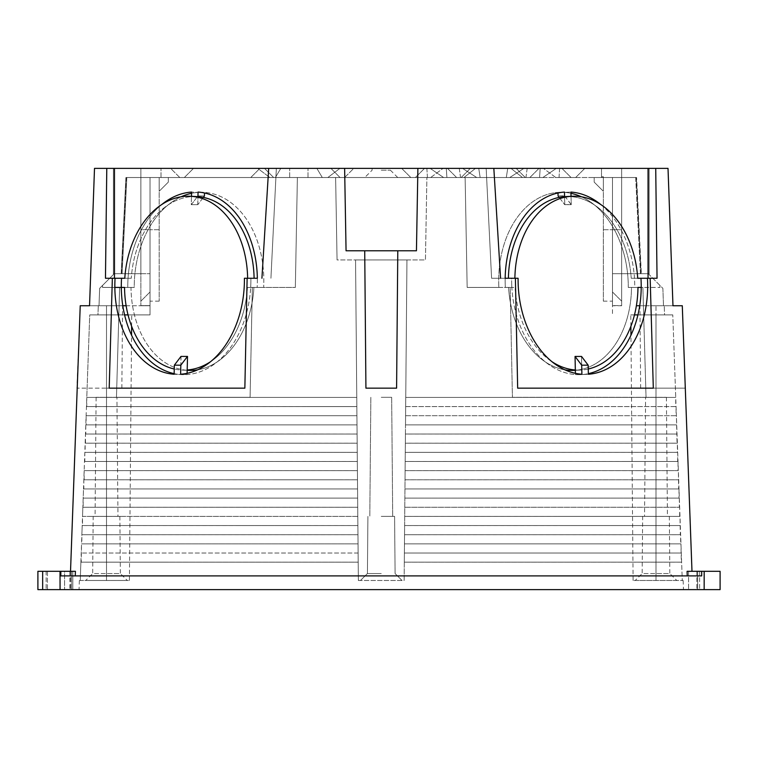 <?xml version="1.0" encoding="UTF-8"?>
<svg xmlns="http://www.w3.org/2000/svg" width="758" height="758" viewBox="0 0 758 758"><rect width="100%" height="100%" fill="white"/><g stroke="black" fill="none" stroke-linecap="round" stroke-linejoin="round"><path stroke-width="0.57" stroke-dasharray="3.79 2.84" d="M75.26 575.9L687.25 575.9L75.26 575.9L75.421 571.314L60.83 571.314L60.83 575.9L701.69 575.9L687.25 575.9L687.089 571.314L701.69 571.314L701.69 575.9L687.25 575.9M60.83 571.314L72.815 571.314L60.015 571.314L60.072 589.629L72.815 589.629L60.015 589.629L720.1 589.629M701.69 571.314L720.1 571.314M697.654 571.314L697.654 589.629L688.596 589.629L704.163 589.629L697.654 589.629L697.654 571.314M47.441 571.314L47.441 589.629L69.888 589.629L46.143 589.629L47.441 589.629L47.441 571.314L69.888 571.314L47.441 571.314M381.255 177.524L364.769 177.524L381.255 177.524M381.255 170.199L390.417 170.199L381.255 170.199M381.255 168.371L390.417 168.371L381.255 168.371M640.425 273.685L612.492 273.685L612.492 305.739L612.492 177.524L635.678 177.524L601.501 177.524L612.492 177.524L612.492 305.597L612.492 177.524L612.492 273.685L621.655 273.685L621.655 305.739L612.492 305.739L612.492 314.892L612.492 305.739L621.655 305.739L621.655 273.685L612.492 273.685L640.425 273.685L635.678 177.524L636.332 177.524L465.128 177.524L636.597 177.524L641.344 273.685L636.597 177.524L635.678 177.524L636.332 177.524L641.079 273.685L640.425 273.685L635.678 177.524M126.122 305.739L140.865 305.739L140.865 273.685L150.018 273.685L150.018 177.524L150.018 229.721L150.018 177.524L168.333 177.524L150.018 177.524L150.018 305.739L150.018 273.685L121.166 273.685L122.085 273.685L121.441 273.685L126.188 177.524L126.832 177.524L125.913 177.524L297.382 177.524L126.188 177.524L150.018 177.524L126.832 177.524L122.085 273.685L150.018 273.685L113.387 273.685L121.441 273.685L113.387 273.685L113.387 168.371L140.865 168.371L94.504 168.371L113.387 168.371L113.387 274.595L99.649 288.334L99.014 305.739L99.639 288.334L113.387 274.595L113.387 168.371L113.387 274.595L113.387 273.685L140.865 273.685L140.865 305.739L89.539 305.739L122.787 305.739M121.166 273.685L125.913 177.524L121.166 273.685M476.725 177.524L462.513 168.371L523.958 168.371L430.118 168.371L556.353 168.371L462.513 168.371L523.958 168.371L462.513 168.371L476.725 177.524L493.231 177.524L480.155 177.524L478.743 168.371L480.155 177.524L506.306 177.524L507.727 168.371L506.306 177.524L509.746 177.524L523.958 168.371L509.746 177.524L446.888 177.524L446.31 168.371L540.16 168.371L430.118 168.371L556.353 168.371L430.118 168.371L446.31 168.371L446.888 177.524L539.582 177.524L540.16 168.371L539.582 177.524L542.861 177.524L556.353 168.371L542.861 177.524L476.725 177.524L509.746 177.524L476.725 177.524L462.513 168.371L476.725 177.524M443.61 177.524L430.118 168.371L443.61 177.524L542.861 177.524L443.61 177.524L542.861 177.524L443.61 177.524L430.118 168.371L443.61 177.524M93.177 516.369L119.859 516.369L93.177 516.369L92.684 573.55L106.518 573.55L92.684 573.55L85.749 580.476L106.518 580.476L85.749 580.476M381.255 580.476L358.363 580.476L358.202 562.161L358.363 580.476L404.147 580.476L406.951 259.947L404.147 580.476L381.255 580.476M381.255 573.55L367.422 573.55L381.255 573.55M642.661 516.369L669.333 516.369L642.661 516.369L642.159 573.55L655.992 573.55L642.159 573.55L635.232 580.476L655.992 580.476L635.232 580.476M116.931 397.315L96.105 397.315L116.931 397.315L117.964 516.369L95.072 516.369L117.964 516.369M96.105 397.315L95.072 516.369M381.255 516.369L394.596 516.369L381.255 516.369M381.255 397.315L391.668 397.315L381.255 397.315M645.589 397.315L666.405 397.315L645.589 397.315L644.546 516.369L667.438 516.369L644.546 516.369M666.405 397.315L667.438 516.369M119.859 516.369L120.351 573.55L106.518 573.55L120.351 573.55L127.287 580.476L106.518 580.476L129.41 580.476L80.234 580.476L80.888 562.161L80.234 580.476L79.363 580.476L127.287 580.476M669.333 516.369L669.835 573.55L655.992 573.55L669.835 573.55L676.761 580.476L633.101 580.476L682.276 580.476L672.782 314.892L675.738 397.419L405.748 397.419L675.738 397.419L405.748 397.419L675.738 397.419L675.738 406.582L405.672 406.582L405.511 424.887L676.392 424.887L405.511 424.878L405.426 434.04L676.723 434.04L405.426 434.021L405.028 479.795L678.353 479.795L405.028 479.786L404.63 525.559L679.992 525.559L404.63 525.55L404.393 553.018L681.29 553.008L404.393 553.008L404.308 562.171L681.622 562.161L682.276 580.476L683.148 580.476L655.992 580.476L676.761 580.476M129.41 580.476L131.551 335.226M131.627 326.338L131.731 314.892L106.518 314.892L131.731 314.892M355.568 259.947L406.951 259.947L405.672 406.582L676.06 406.572L676.07 415.735L405.587 415.735L676.392 415.725L677.046 443.193L405.35 443.193L677.368 443.174L677.377 452.346L405.265 452.346L677.699 452.327L677.699 461.489L405.189 461.489L678.022 461.48L678.031 470.642L405.113 470.642L678.353 470.633L678.685 488.948L404.952 488.948L679.007 488.938L679.007 498.101L404.867 498.101L679.329 498.091L679.339 507.254L404.791 507.254L679.661 507.244L679.661 516.406L404.706 516.406L679.983 516.397L680.314 534.712L404.554 534.712L680.637 534.703L680.646 543.865L404.469 543.865L680.968 543.856L681.3 562.171L404.308 562.171L681.622 562.161L404.308 562.161L681.622 562.161L404.308 562.161L404.147 580.476L406.951 259.947L425.446 259.947L426.887 177.524L335.623 177.524L465.128 177.524L426.887 177.524L425.446 259.947L355.568 259.947L358.363 580.476L355.568 259.947L358.202 562.171L80.888 562.161L358.202 562.161L80.888 562.161L89.728 314.892L97.962 314.892L98.284 305.739L97.962 314.892L89.728 314.892L86.772 397.419L356.762 397.419L355.568 259.947L337.064 259.947L335.623 177.524L297.382 177.524L335.623 177.524L337.064 259.947L335.623 177.524L337.064 259.947L425.446 259.947L426.887 177.524L425.446 259.947L355.568 259.947M633.101 580.476L630.959 335.226A91.576 64.714 87.2 0 0 639.733 305.739L636.388 305.739M630.883 326.338L630.779 314.892L655.992 314.892L630.779 314.892M600.848 204.603A91.576 64.714 -92.8 0 1 634.474 278.262A91.576 64.714 87.2 0 1 634.74 287.424L631.499 287.424A86.999 61.483 87.2 0 1 574.242 370.368A86.999 61.483 87.2 0 1 508.59 287.424L511.84 287.424A91.576 64.714 87.2 0 0 580.931 374.623A91.576 64.714 87.2 0 0 588.369 373.647A91.576 64.714 87.2 0 1 580.931 374.623A91.576 64.714 87.2 0 1 511.84 287.424A91.576 64.714 -92.8 0 1 511.669 283.16A91.576 64.714 -92.8 0 0 511.84 287.424L467.165 287.424L510.162 287.424L512.427 397.315L510.162 287.424L515.08 287.424L505.349 287.424A91.576 64.714 87.2 0 1 505.198 283.473A91.576 64.714 87.2 0 1 505.169 278.262A91.576 64.714 87.2 0 0 505.349 287.424L508.59 287.424A86.999 61.483 87.2 0 0 564.909 369.828M581.452 196.805A91.576 64.714 -92.8 0 1 628.24 283.795A91.576 64.714 -92.8 0 1 628.278 287.424L641.211 287.424A91.576 64.714 -92.8 0 0 641.173 283.16A91.576 64.714 -92.8 0 0 640.965 278.262L650.156 278.262L653.311 388.162L517.667 388.162L653.311 388.162L517.667 388.162L515.393 278.262L491.591 278.262L505.169 278.262A91.576 64.714 -92.8 0 1 564.454 192.068L557.983 192.39L564.454 192.068L564.568 196.654A86.999 61.483 87.2 0 1 565.658 196.587A86.999 61.483 87.2 0 1 571.039 196.654A86.999 61.483 87.2 0 1 631.225 278.262L637.724 278.262L631.225 278.262A86.999 61.483 87.2 0 0 571.039 196.654A86.999 61.483 87.2 0 0 565.658 196.587L572.129 196.265A86.999 61.483 87.2 0 1 637.724 278.262L640.965 278.262M581.68 365.185L588.161 365.185L581.528 356.44L575.047 356.44L581.68 365.185L581.907 374.244L575.445 374.566A91.576 64.714 -92.8 0 0 580.941 374.623A91.576 64.714 -92.8 0 0 581.917 374.566L588.379 374.244L581.917 374.566A91.576 64.714 -92.8 0 1 580.941 374.623A91.576 64.714 -92.8 0 1 575.436 374.566L581.907 374.244A91.576 64.714 -92.8 0 1 518.131 282.838A91.576 64.714 -92.8 0 1 518.093 278.262L511.641 278.262A91.576 64.714 -92.8 0 0 511.669 283.16A91.576 64.714 -92.8 0 1 511.641 278.262L515.393 278.262M588.161 365.185L588.379 374.244A91.576 64.714 -92.8 0 0 647.645 282.838A91.576 64.714 -92.8 0 0 647.446 278.262M121.308 287.424L102.538 287.424L119.631 287.424L116.467 397.315L119.631 287.424L121.308 287.424A91.576 64.714 -87.2 0 0 181.579 374.623A91.576 64.714 -87.2 0 0 250.68 287.424L250.671 287.424A91.576 64.714 -87.2 0 1 181.579 374.623A91.576 64.714 92.8 0 1 180.594 374.566L174.132 374.244A91.576 64.714 92.8 0 1 114.875 282.838A91.576 64.714 92.8 0 1 115.064 278.262L121.545 278.262A91.576 64.714 92.8 0 0 121.337 283.16A91.576 64.714 92.8 0 0 121.299 287.424L134.232 287.424A91.576 64.714 92.8 0 1 181.058 196.805M174.151 373.647A91.576 64.714 -87.2 0 0 181.579 374.623A91.576 64.714 -87.2 0 1 180.594 374.566L174.132 374.244L174.151 373.647M250.851 283.16A91.576 64.714 92.8 0 1 250.671 287.424A91.576 64.714 92.8 0 0 250.851 283.16A91.576 64.714 92.8 0 0 250.879 278.262A91.576 64.714 92.8 0 1 250.851 283.16M174.359 365.185L180.83 365.185L187.463 356.44L180.991 356.44L174.359 365.185L174.264 369.013A86.999 61.483 -87.2 0 0 180.707 369.989A86.999 61.483 -87.2 0 0 181.797 370.056A86.999 61.483 -87.2 0 0 187.188 369.989L187.074 374.566L180.612 374.244L187.074 374.566A91.576 64.714 92.8 0 1 181.569 374.623L181.569 374.623A91.576 64.714 -87.2 0 0 187.074 374.566L187.103 373.324M180.83 365.185L180.612 374.244A91.576 64.714 92.8 0 0 244.379 282.838A91.576 64.714 92.8 0 0 244.417 278.262L250.879 278.262L244.417 278.262L247.127 278.262L244.853 388.162L109.199 388.162L244.853 388.162L109.199 388.162L112.355 278.262L105.466 278.262L128.045 278.262L114.458 278.262L114.458 168.371L344.625 168.371L346.065 250.784L364.721 250.784L365.924 388.162L364.721 250.784L397.789 250.784L396.595 388.162L365.924 388.162L364.721 250.784M575.047 356.44L581.528 356.44L581.803 369.989A86.999 61.483 87.2 0 1 580.713 370.056L574.242 370.368A86.999 61.483 87.2 0 0 631.499 287.424L642.879 287.424L646.043 397.315L642.879 287.424L659.972 287.424L628.278 287.424A91.576 64.714 -92.8 0 0 564.464 192.39L570.935 192.068L564.464 192.39A91.576 64.714 -92.8 0 1 570.964 193.309M575.445 374.566L575.331 369.989A86.999 61.483 87.2 0 0 580.713 370.056A86.999 61.483 87.2 0 0 581.803 369.989A86.999 61.483 87.2 0 0 637.971 287.424L634.74 287.424A91.576 64.714 87.2 0 0 634.702 283.473A91.576 64.714 87.2 0 0 634.474 278.262L648.052 278.262L634.474 278.262A91.576 64.714 -92.8 0 0 570.926 192.068L571.238 204.508L564.767 204.669L571.238 204.679L571.039 196.322M191.48 196.322L191.471 196.654A86.999 61.483 -87.2 0 1 196.853 196.587A86.999 61.483 -87.2 0 0 191.471 196.654A86.999 61.483 -87.2 0 0 131.286 278.262L124.795 278.262L131.286 278.262A86.999 61.483 -87.2 0 1 191.471 196.654L191.272 204.679L197.743 204.679L197.942 196.654L197.743 204.679L191.272 204.679L191.584 192.068L198.046 192.39L191.584 192.068A91.576 64.714 92.8 0 0 128.045 278.262A91.576 64.714 -87.2 0 0 127.77 287.424L134.232 287.424L127.77 287.424A91.576 64.714 -87.2 0 1 127.808 283.473A91.576 64.714 -87.2 0 1 128.045 278.262A91.576 64.714 92.8 0 1 161.662 204.603M191.556 193.309A91.576 64.714 92.8 0 1 198.046 192.39A91.576 64.714 92.8 0 0 134.27 283.795A91.576 64.714 92.8 0 0 134.232 287.424L102.538 287.424L102.605 285.387L102.538 287.424L114.837 287.424M558.002 192.987L557.983 192.39A91.576 64.714 -92.8 0 0 498.726 283.795A91.576 64.714 -92.8 0 0 498.868 287.424A91.576 64.714 -92.8 0 1 557.983 192.39L558.077 195.924L564.549 195.943L564.464 192.39L564.549 195.763L558.077 195.924M121.545 278.262L124.795 278.262A86.999 61.483 -87.2 0 1 190.381 196.265L196.853 196.587A86.999 61.483 -87.2 0 1 197.942 196.654A86.999 61.483 -87.2 0 1 254.101 278.262L257.341 278.262A91.576 64.714 -87.2 0 1 257.161 287.424L263.651 287.424A91.576 64.714 92.8 0 0 204.527 192.39L198.056 192.068L204.527 192.39A91.576 64.714 92.8 0 1 263.784 283.795A91.576 64.714 92.8 0 1 263.651 287.424L257.161 287.424A91.576 64.714 -87.2 0 0 257.322 283.473A91.576 64.714 -87.2 0 0 257.341 278.262L250.879 278.262M397.789 250.784L396.595 388.162L365.924 388.162L396.595 388.162L397.789 250.784L416.445 250.784L417.885 168.371L493.837 168.371L500.583 278.262L491.591 278.262L500.583 278.262M668.016 168.371L601.501 168.371L601.501 177.524L601.501 176.879L601.501 177.524L594.177 177.524L601.501 177.524L601.501 168.371L668.016 168.371L655.727 168.371L657.044 278.262L650.156 278.262M682.285 305.739L655.992 305.739L682.285 305.739L685.204 388.162L640.662 388.162L685.592 388.162M80.225 305.739L106.518 305.739L80.225 305.739L76.918 388.162M114.458 278.262L105.466 278.262L106.783 168.371L94.504 168.371M197.942 196.654L198.056 192.068A91.576 64.714 92.8 0 1 257.341 278.262L247.127 278.262M261.927 278.262L268.683 168.371L276.348 168.371L268.683 168.371M37.9 589.629L72.815 589.629L60.015 589.629L60.015 571.314L64.591 571.314L64.591 589.629L64.591 571.314L70.532 571.314L70.532 589.629L70.532 571.314L72.815 571.314L72.815 589.629L72.815 571.314L72.815 589.629L72.815 571.314L71.498 571.314L71.498 589.629L71.498 571.314L42.656 571.314L42.656 589.629M381.255 589.629L683.47 589.629L381.255 589.629M601.501 177.524L594.177 177.524L594.177 182.1L594.177 177.524L594.177 182.1L603.34 191.262L594.177 182.1L594.177 177.524L594.177 182.1L603.34 191.262L603.34 177.524L594.177 177.524L601.501 177.524L594.177 177.524L594.177 182.1L603.34 191.262L603.34 177.524L603.34 301.153L603.34 191.262L594.177 182.1L603.34 191.262L603.34 177.524L612.492 177.524L601.501 177.524M327.816 177.524L269.848 177.524L327.816 177.524L269.848 177.524L327.816 177.524L339.963 168.371L257.711 168.371L339.963 168.371L257.711 168.371L339.963 168.371L257.711 168.371L339.963 168.371L327.816 177.524M522.499 177.524L529.87 177.524L522.499 177.524L525.285 177.524L522.499 177.524L510.958 168.371L539.023 168.371L510.958 168.371L522.499 177.524M463.972 177.524L456.6 177.524L463.972 177.524L461.186 177.524L463.972 177.524L475.512 168.371L447.447 168.371L475.512 168.371L463.972 177.524M525.938 177.524L529.87 177.524L525.938 177.524L527.189 168.371L539.023 168.371L527.189 168.371L525.938 177.524M555.775 177.524L575.654 177.524L555.775 177.524L543.391 168.371L584.816 168.371L543.391 168.371L561.924 168.371L543.391 168.371L555.775 177.524M430.696 177.524L410.817 177.524L430.696 177.524L443.079 168.371L401.655 168.371L443.079 168.371L424.546 168.371L443.079 168.371L430.696 177.524M427.427 177.524L410.817 177.524L427.427 177.524L426.877 168.371L401.655 168.371L426.877 168.371L427.427 177.524M559.044 177.524L575.654 177.524L559.044 177.524L559.594 168.371L584.816 168.371L559.594 168.371L559.044 177.524M460.532 177.524L456.6 177.524L460.532 177.524L459.282 168.371L447.447 168.371L459.282 168.371L460.532 177.524M179.779 177.524L250.756 177.524L179.779 177.524L250.756 177.524L179.779 177.524L170.626 168.371L259.918 168.371L170.626 168.371L259.918 168.371L170.626 168.371L179.779 177.524M344.625 177.524L273.647 177.524L344.625 177.524L273.647 177.524L344.625 177.524L353.787 168.371L264.495 168.371L353.787 168.371L264.495 168.371L353.787 168.371L344.625 177.524M621.655 229.721L621.655 305.597L612.492 305.597L621.655 305.597L621.655 168.371L621.655 229.721L612.492 229.721L621.655 229.721M150.018 301.011L150.018 229.721L150.018 305.597L150.018 229.721L150.018 305.597L140.865 305.597L150.018 305.597L150.018 301.011M140.865 229.721L140.865 305.597L140.865 168.371L140.865 229.721L150.018 229.721L150.018 177.524L150.018 229.721L140.865 229.721M161.009 177.524L161.009 168.371L161.009 177.524L150.018 177.524L161.009 177.524L159.18 177.524L159.18 191.262L168.333 182.1L168.333 177.524L168.333 182.1L159.18 191.262L159.18 177.524L159.18 301.153L159.18 177.524L161.009 177.524M112.355 278.262L115.064 278.262M131.286 278.262L128.045 278.262L131.286 278.262M511.641 278.262L508.41 278.262A86.999 61.483 87.2 0 1 564.568 196.654L564.767 204.679L564.568 196.654M161.009 168.371L140.865 168.371L161.009 168.371M493.837 168.371L655.727 168.371M344.625 168.371L346.065 250.784L344.625 168.371L417.885 168.371L416.445 250.784L346.065 250.784L416.445 250.784L417.885 168.371M106.783 168.371L114.458 168.371M257.711 168.371L289.679 168.371L257.711 168.371L269.848 177.524L257.711 168.371M662.871 288.334L663.496 305.739L662.871 288.334L649.123 274.595L649.123 168.371L649.123 274.595L662.871 288.334M655.992 305.739L639.942 305.739L655.992 305.739L655.992 388.162L655.992 305.739M663.496 305.739L664.226 305.739L663.496 305.739M106.518 305.739L122.569 305.739L106.518 305.739L106.518 388.162L121.858 388.162L77.307 388.162L106.518 388.162L106.518 305.739M491.591 278.262L486.162 168.371L491.591 278.262M648.052 278.262L648.052 168.371M270.928 278.262L276.348 168.371L270.928 278.262M295.345 287.424L297.382 177.524L295.345 287.424L252.348 287.424L295.345 287.424M197.601 369.828A86.999 61.483 -87.2 0 0 253.921 287.424L247.43 287.424L252.348 287.424L250.083 397.315L116.467 397.315L250.083 397.315L252.348 287.424L247.43 287.424A86.999 61.483 -87.2 0 1 187.188 369.989A86.999 61.483 -87.2 0 1 181.797 370.056A86.999 61.483 -87.2 0 1 180.707 369.989A86.999 61.483 -87.2 0 1 124.539 287.424L131.011 287.424A86.999 61.483 -87.2 0 0 188.268 370.368A86.999 61.483 -87.2 0 1 131.011 287.424L121.299 287.424M99.649 288.334L102.605 285.387L99.649 288.334M358.117 553.018L81.22 553.008L358.117 553.018L358.041 543.856L81.542 543.856L81.21 562.171L358.202 562.171L80.888 562.161L358.202 562.171L358.117 553.008M357.966 534.712L81.873 534.703L81.864 543.865L358.041 543.865L81.542 543.856L358.041 543.865L357.966 534.703L82.196 534.712L357.966 534.712L357.88 525.55L82.196 525.55L81.873 534.703L357.966 534.703M357.804 516.406L82.527 516.397L82.518 525.559L357.88 525.559L82.196 525.55L357.88 525.559L357.804 516.397L82.849 516.406L357.804 516.406L357.719 507.244L82.849 507.244L82.527 516.397L357.804 516.397M357.643 498.101L83.181 498.091L83.172 507.254L357.719 507.254L82.849 507.244L357.719 507.254L357.643 498.091L83.503 498.101L357.643 498.101L357.558 488.938L83.503 488.938L83.181 498.091L357.643 498.091M357.406 470.642L84.157 470.633L84.157 479.795L357.482 479.795L83.835 479.786L83.825 488.948L357.558 488.948L83.503 488.938L357.558 488.948L357.482 479.786L83.835 479.786L357.482 479.795L357.406 470.633L84.479 470.642L357.406 470.642L357.321 461.48L84.489 461.48L84.157 470.633L357.406 470.633M357.245 452.346L84.82 452.327L84.811 461.489L357.321 461.489L84.489 461.48L357.321 461.489L357.245 452.327L85.133 452.346L357.245 452.346L357.16 443.174L85.142 443.174L85.133 452.346L357.245 452.327M356.923 415.735L86.128 415.725L86.118 424.887L356.999 424.887L85.796 424.878L85.787 434.04L357.084 434.04L85.474 434.021L85.465 443.193L357.16 443.193L85.142 443.174L357.16 443.193L357.084 434.021L85.474 434.021L357.084 434.04L356.999 424.878L85.796 424.878L356.999 424.887L356.923 415.725L86.44 415.735L356.923 415.735L356.847 406.572L86.45 406.572L86.128 415.725L356.923 415.725M356.762 397.419L86.772 397.419L356.762 397.419L86.782 397.419L86.772 406.582L356.847 406.582L86.45 406.572L356.847 406.582L356.762 397.419M210.563 361.689A86.999 61.483 -87.2 0 0 247.43 287.424L253.921 287.424A86.999 61.483 -87.2 0 1 188.268 370.368M514.881 278.262A86.999 61.483 87.2 0 1 572.129 196.265M257.161 287.424L253.921 287.424L257.161 287.424M131.011 287.424L127.77 287.424L131.011 287.424M588.255 369.013A86.999 61.483 87.2 0 1 581.803 369.989L581.471 356.44L574.99 356.44L575.331 369.989A86.999 61.483 87.2 0 1 515.08 287.424A86.999 61.483 87.2 0 0 551.947 361.689M575.331 370.321L580.713 370.056A86.999 61.483 87.2 0 1 575.331 369.989M180.991 356.421L180.594 374.566L181.048 356.44L187.52 356.44L187.188 369.989M190.381 196.265A86.999 61.483 -87.2 0 1 247.629 278.262M575.407 373.324L575.436 374.566M637.942 314.892L672.782 314.892L664.558 314.892L664.226 305.739L664.558 314.892L634.474 314.892M659.972 287.424L659.915 285.387L659.972 287.424M646.043 397.315L512.427 397.315L646.043 397.315M465.128 177.524L467.165 287.424L465.128 177.524M467.165 287.424L498.868 287.424L467.165 287.424M649.123 273.685L621.655 273.685L621.655 168.371L621.655 273.685L649.123 273.685L649.123 168.371L649.123 273.685M128.036 314.892L150.018 314.892L150.018 305.739L140.865 305.739L150.018 305.739L150.018 314.892L97.962 314.892L124.577 314.892M672.782 314.892L655.992 314.892L672.782 314.892M612.492 305.597L612.492 301.011L612.492 305.597M89.728 314.892L106.518 314.892L89.728 314.892M404.469 543.865L680.968 543.856L404.469 543.856M404.554 534.712L680.637 534.703L404.554 534.703M404.63 525.55L680.314 525.55L404.63 525.55M404.706 516.406L679.983 516.397L404.706 516.397M404.791 507.254L679.661 507.244L404.791 507.244M404.867 498.101L679.329 498.091L404.867 498.091M404.952 488.948L679.007 488.938L404.952 488.938M405.028 479.786L678.675 479.786L405.028 479.786M405.113 470.642L678.353 470.633L405.113 470.633M405.189 461.489L678.022 461.48L405.189 461.48M405.265 452.346L677.699 452.327L405.265 452.327M405.35 443.193L677.368 443.174L405.35 443.174M405.426 434.021L677.046 434.021L405.426 434.021M405.511 424.878L676.714 424.878L405.511 424.878M405.587 415.735L676.392 415.725L405.587 415.725M405.672 406.582L676.06 406.572L405.672 406.572M140.865 273.685L140.865 168.371L140.865 273.685M102.605 285.387L113.387 274.595L102.605 285.387M659.915 285.387L649.123 274.595L659.915 285.387M203.333 197.393L197.81 204.679L191.329 204.679L197.81 204.679L204.442 195.943L197.961 195.943L198.046 192.39L197.961 195.943L204.442 195.943L204.508 192.987M250.083 397.315L116.467 397.315L250.083 397.315M187.52 356.421L181.048 356.421M559.186 197.393L564.701 204.688L559.177 197.393M564.701 204.669L571.238 204.508M571.181 204.508L564.549 195.763M564.549 195.943L571.238 204.679M571.181 204.688L564.701 204.688M191.329 204.679L197.961 195.943L191.329 204.679M340.048 177.524L330.886 168.371L340.048 177.524M273.647 177.524L264.495 168.371L273.647 177.524M250.756 177.524L259.918 168.371L250.756 177.524M184.365 177.524L193.517 168.371L184.365 177.524M446.888 177.524L446.31 168.371L446.888 177.524M542.861 177.524L556.353 168.371L542.861 177.524M539.582 177.524L540.16 168.371L539.582 177.524M480.155 177.524L478.743 168.371L480.155 177.524M506.306 177.524L507.727 168.371L506.306 177.524M509.746 177.524L523.958 168.371L509.746 177.524M322.292 177.524L316.863 168.371L322.292 177.524M275.381 177.524L280.811 168.371L275.381 177.524M159.18 191.262L168.333 182.1L168.333 177.524L168.333 182.1L159.18 191.262M601.501 176.879L603.34 176.718L603.34 177.524L603.34 176.718L601.501 176.879M150.018 292.001L140.865 301.153L150.018 292.001M612.492 292.001L621.655 301.153L612.492 292.001M168.333 177.524L168.333 182.1L168.333 177.524M688.596 571.314L691.741 571.314L688.596 571.314L688.596 589.629L688.596 571.314M37.9 571.314L42.656 571.314M690.557 571.314L696.839 571.314L690.557 571.314M122.085 273.685L126.832 177.524M106.518 314.892L106.518 580.476L106.518 314.892M655.992 314.892L655.992 580.476L655.992 314.892M641.079 273.685L636.332 177.524M126.188 177.524L121.441 273.685M307.994 177.524L307.994 168.371L307.994 177.524M289.679 177.524L289.679 168.371L289.679 177.524M159.18 229.721L150.018 229.721L159.18 229.721M603.34 229.721L612.492 229.721L603.34 229.721M46.143 571.314L46.143 589.629L46.143 571.314M699.615 571.314L699.615 589.629L699.615 571.314M696.839 571.314L696.839 589.629L696.839 571.314M704.163 571.314L704.163 589.629L704.191 571.314M69.888 571.314L69.888 589.629M372.102 168.371L372.102 170.199L364.769 177.524M367.422 573.55L360.495 580.476L367.422 573.55L367.914 516.369L367.422 573.55M391.668 397.315L392.701 516.369L391.668 397.315M394.596 516.369L395.089 573.55L402.024 580.476L395.089 573.55L394.596 516.369M370.851 397.315L369.809 516.369L370.851 397.315M79.363 580.476L79.04 589.629M181.797 370.056L187.179 370.321L181.797 370.056M683.148 580.476L683.47 589.629M456.6 177.524L447.447 168.371L456.6 177.524M470.339 168.371L461.186 177.524L470.339 168.371M561.924 168.371L571.077 177.524L561.924 168.371M575.654 177.524L584.816 168.371L575.654 177.524M424.546 168.371L415.393 177.524L424.546 168.371M410.817 177.524L401.655 168.371L410.817 177.524M529.87 177.524L539.023 168.371L529.87 177.524M516.132 168.371L525.285 177.524L516.132 168.371M121.858 388.162L122.569 305.739M640.662 388.162L639.942 305.739M159.18 301.153L150.018 301.153M603.34 301.153L612.492 301.153M397.742 177.524L390.417 170.199L390.417 168.371"/><path stroke-width="1.14" d="M720.1 571.314L701.69 571.314L701.69 575.9L60.83 575.9L60.83 571.314L37.9 571.314L37.9 589.629L60.072 589.629L60.015 571.314L60.072 589.629L720.1 589.629L720.1 571.314M131.551 335.226L131.627 326.338M668.016 168.371L672.971 305.739L668.016 168.371L655.727 168.371L657.044 278.262L640.965 278.262A91.576 64.714 -92.8 0 1 641.173 283.16A91.576 64.714 -92.8 0 1 641.211 287.424A91.576 64.714 87.2 0 1 588.369 373.647A91.576 64.714 87.2 0 0 630.959 335.226L630.883 326.338M647.446 278.262A91.576 64.714 -92.8 0 1 647.645 282.838A91.576 64.714 -92.8 0 1 588.379 374.244L588.161 365.176L581.68 365.176L575.047 356.44L575.407 373.324M581.68 365.176L581.907 374.244A91.576 64.714 -92.8 0 1 518.131 282.838A91.576 64.714 -92.8 0 1 518.093 278.262L515.393 278.262L517.667 388.162L653.311 388.162L650.156 278.262M588.255 369.013A86.999 61.483 87.2 0 0 637.971 287.424L641.211 287.424A91.576 64.714 87.2 0 1 639.733 305.739L636.388 305.739M121.308 287.424A91.576 64.714 -87.2 0 0 174.151 373.647L174.264 369.013A86.999 61.483 -87.2 0 1 124.539 287.424L121.299 287.424A91.576 64.714 92.8 0 1 121.337 283.16A91.576 64.714 92.8 0 1 121.545 278.262L112.355 278.262L109.199 388.162L244.853 388.162L247.127 278.262L257.341 278.262A91.576 64.714 92.8 0 0 198.056 192.068L197.942 196.654A86.999 61.483 -87.2 0 0 196.853 196.587L190.381 196.265A86.999 61.483 -87.2 0 0 124.795 278.262L121.545 278.262M247.127 278.262L244.417 278.262A91.576 64.714 92.8 0 1 244.379 282.838A91.576 64.714 92.8 0 1 180.612 374.244L180.83 365.166L174.359 365.166L180.991 356.421L187.52 356.421L187.188 369.989A86.999 61.483 -87.2 0 0 210.563 361.689M174.359 365.166L174.132 374.244A91.576 64.714 92.8 0 1 114.875 282.838A91.576 64.714 92.8 0 1 115.064 278.262M571.039 196.322L570.935 192.068A91.576 64.714 -92.8 0 1 600.848 204.603M570.964 193.309A91.576 64.714 -92.8 0 1 581.452 196.805M344.625 168.371L346.065 250.784L364.721 250.784L365.924 388.162L396.595 388.162L397.789 250.784L416.445 250.784L417.885 168.371L268.683 168.371L261.927 278.262M701.69 571.314L687.089 571.314L687.25 575.9M682.285 305.739L672.971 305.739L682.285 305.739L691.988 571.314M640.965 278.262L637.724 278.262A86.999 61.483 87.2 0 0 572.129 196.265L565.658 196.587A86.999 61.483 87.2 0 0 564.568 196.654L564.454 192.068A91.576 64.714 -92.8 0 0 505.169 278.262L515.393 278.262M500.583 278.262L493.837 168.371L417.885 168.371M94.504 168.371L89.539 305.739L94.504 168.371L106.783 168.371L105.466 278.262L112.355 278.262M89.539 305.739L80.225 305.739L89.539 305.739M70.522 571.314L80.225 305.739M75.26 575.9L75.421 571.314L60.83 571.314M250.879 278.262L254.101 278.262A86.999 61.483 -87.2 0 0 197.942 196.654M268.683 168.371L106.783 168.371M655.727 168.371L493.837 168.371M122.787 305.739L126.122 305.739M648.052 278.262L648.052 168.371M564.568 196.654A86.999 61.483 87.2 0 0 508.41 278.262L511.641 278.262M114.458 278.262L114.458 168.371M364.721 250.784L397.789 250.784M181.058 196.805A91.576 64.714 92.8 0 1 191.556 193.309M161.662 204.603A91.576 64.714 92.8 0 1 191.584 192.068L191.48 196.322M188.268 370.368L187.179 370.321L188.268 370.368A86.999 61.483 -87.2 0 0 197.601 369.828M572.129 196.265A86.999 61.483 87.2 0 0 514.881 278.262M564.909 369.828A86.999 61.483 87.2 0 0 574.242 370.368L575.331 370.321M187.103 373.324L187.188 369.989M114.837 287.424L121.299 287.424M637.942 314.892L634.474 314.892M128.036 314.892L124.577 314.892M558.077 195.924L559.186 197.393L558.077 195.943L558.002 192.987M204.508 192.987L204.442 195.943L203.333 197.393M575.047 356.44L581.528 356.44L588.161 365.176M551.947 361.689A86.999 61.483 87.2 0 0 575.331 369.989M187.463 356.421L180.83 365.166M247.629 278.262A86.999 61.483 -87.2 0 0 190.381 196.265M704.163 571.314L704.163 589.629L704.191 571.314M42.656 571.314L42.656 589.629M37.9 571.314L37.9 589.629"/></g></svg>
